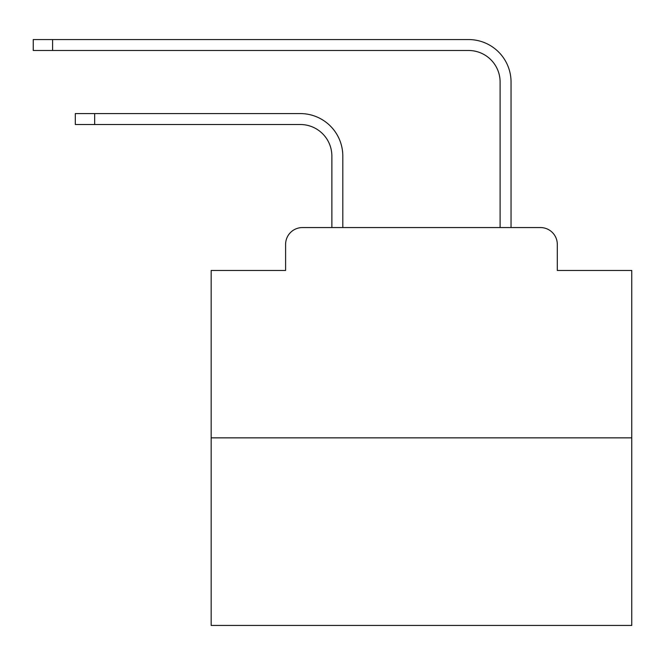 <?xml version="1.0" encoding="UTF-8"?>
<svg xmlns="http://www.w3.org/2000/svg" width="665" height="665" viewBox="0 0 665 665"><rect width="100%" height="100%" fill="white"/><g stroke="black" fill="none" stroke-linecap="round" stroke-linejoin="round"><path stroke-width="1" d="M285.601 244.388L285.601 270.464L285.601 244.388A16.825 16.825 0 0 1 302.425 227.563L331.868 227.563L331.868 156.059A31.546 31.546 0 0 0 300.322 124.521A31.546 31.546 0 0 1 331.868 156.059A31.546 31.546 0 0 0 300.322 124.521A31.546 31.546 0 0 1 331.868 156.059A31.546 31.546 0 0 0 300.322 124.521A31.546 31.546 0 0 1 331.868 156.059A31.546 31.546 0 0 0 300.322 124.521A31.546 31.546 0 0 1 331.868 156.059A31.546 31.546 0 0 0 300.322 124.521A31.546 31.546 0 0 1 331.868 156.059A31.546 31.546 0 0 0 300.322 124.521A31.546 31.546 0 0 1 331.868 156.059A31.546 31.546 0 0 0 300.322 124.521A31.546 31.546 0 0 1 331.868 156.059A31.546 31.546 0 0 0 300.322 124.521A31.546 31.546 0 0 1 331.868 156.059A31.546 31.546 0 0 0 300.322 124.521A31.546 31.546 0 0 1 331.868 156.059A31.546 31.546 0 0 0 300.322 124.521A31.546 31.546 0 0 1 331.868 156.059A31.546 31.546 0 0 0 300.322 124.521A31.546 31.546 0 0 1 331.868 156.059A31.546 31.546 0 0 0 300.322 124.521A31.546 31.546 0 0 1 331.868 156.059A31.546 31.546 0 0 0 300.322 124.521A31.546 31.546 0 0 1 331.868 156.059A31.546 31.546 0 0 0 300.322 124.521A31.546 31.546 0 0 1 331.868 156.059A31.546 31.546 0 0 0 300.322 124.521A31.546 31.546 0 0 1 331.868 156.059A31.546 31.546 0 0 0 300.322 124.521A31.546 31.546 0 0 1 331.868 156.059A31.546 31.546 0 0 0 300.322 124.521A31.546 31.546 0 0 1 331.868 156.059A31.546 31.546 0 0 0 300.322 124.521A31.546 31.546 0 0 1 331.868 156.059M631.75 437.861L211.162 437.861L211.162 625.441L631.75 625.441L631.75 270.464L557.303 270.464L557.303 244.388A16.825 16.825 0 0 0 540.479 227.563L302.425 227.563M211.162 437.861L211.162 270.464L285.601 270.464M342.808 227.563L342.808 156.059L342.808 227.563L342.808 156.059L342.808 227.563L342.808 156.059L342.808 227.563L342.808 156.059L342.808 227.563L342.808 156.059L342.808 227.563L342.808 156.059L342.808 227.563L342.808 156.059L342.808 227.563L342.808 156.059L342.808 227.563L342.808 156.059L342.808 227.563L342.808 156.059L342.808 227.563L342.808 156.059L342.808 227.563L342.808 156.059L342.808 227.563L342.808 156.059L342.808 227.563L342.808 156.059L342.808 227.563L342.808 156.059L342.808 227.563L342.808 156.059L342.808 227.563L342.808 156.059L342.808 227.563L342.808 156.059L342.808 227.563L355.841 227.563M487.071 227.563L500.105 227.563L500.105 82.036A31.546 31.546 0 0 0 468.559 50.49A31.546 31.546 0 0 1 500.105 82.036A31.546 31.546 0 0 0 468.559 50.49A31.546 31.546 0 0 1 500.105 82.036A31.546 31.546 0 0 0 468.559 50.49A31.546 31.546 0 0 1 500.105 82.036A31.546 31.546 0 0 0 468.559 50.49A31.546 31.546 0 0 1 500.105 82.036A31.546 31.546 0 0 0 468.559 50.49A31.546 31.546 0 0 1 500.105 82.036A31.546 31.546 0 0 0 468.559 50.49A31.546 31.546 0 0 1 500.105 82.036A31.546 31.546 0 0 0 468.559 50.49A31.546 31.546 0 0 1 500.105 82.036A31.546 31.546 0 0 0 468.559 50.49A31.546 31.546 0 0 1 500.105 82.036A31.546 31.546 0 0 0 468.559 50.49A31.546 31.546 0 0 1 500.105 82.036A31.546 31.546 0 0 0 468.559 50.49A31.546 31.546 0 0 1 500.105 82.036A31.546 31.546 0 0 0 468.559 50.49A31.546 31.546 0 0 1 500.105 82.036A31.546 31.546 0 0 0 468.559 50.49A31.546 31.546 0 0 1 500.105 82.036A31.546 31.546 0 0 0 468.559 50.49A31.546 31.546 0 0 1 500.105 82.036A31.546 31.546 0 0 0 468.559 50.49A31.546 31.546 0 0 1 500.105 82.036A31.546 31.546 0 0 0 468.559 50.49A31.546 31.546 0 0 1 500.105 82.036A31.546 31.546 0 0 0 468.559 50.49A31.546 31.546 0 0 1 500.105 82.036A31.546 31.546 0 0 0 468.559 50.49A31.546 31.546 0 0 1 500.105 82.036A31.546 31.546 0 0 0 468.559 50.49A31.546 31.546 0 0 1 500.105 82.036M511.044 227.563L511.044 82.036L511.044 227.563L511.044 82.036L511.044 227.563L511.044 82.036L511.044 227.563L511.044 82.036L511.044 227.563L511.044 82.036L511.044 227.563L511.044 82.036L511.044 227.563L511.044 82.036L511.044 227.563L511.044 82.036L511.044 227.563L511.044 82.036L511.044 227.563L511.044 82.036L511.044 227.563L511.044 82.036L511.044 227.563L511.044 82.036L511.044 227.563L511.044 82.036L511.044 227.563L511.044 82.036L511.044 227.563L511.044 82.036L511.044 227.563L511.044 82.036L511.044 227.563L511.044 82.036L511.044 227.563L511.044 82.036L511.044 227.563L540.479 227.563M557.303 270.464L557.303 244.388M75.311 113.582L94.654 113.582L94.654 124.521L75.311 124.521L75.311 113.582M94.654 124.521L300.322 124.521M342.808 156.059A42.477 42.477 0 0 0 300.322 113.582L94.654 113.582M33.25 39.559L52.593 39.559L52.593 50.49L33.25 50.49L33.25 39.559M511.044 82.036A42.477 42.477 0 0 0 468.559 39.559L52.593 39.559M52.593 50.49L468.559 50.49"/></g></svg>
